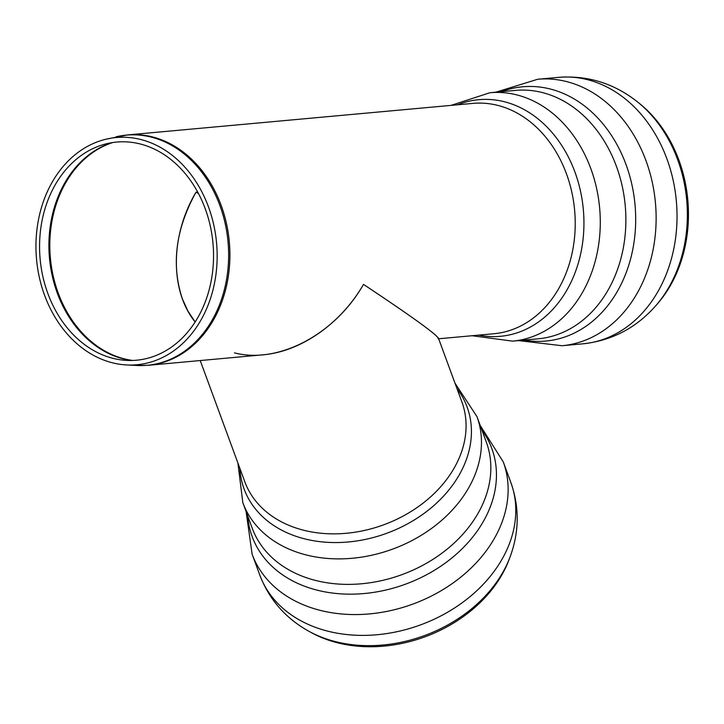 <?xml version="1.0" encoding="UTF-8"?>
<svg xmlns="http://www.w3.org/2000/svg" width="724" height="724" viewBox="0 0 724 724"><rect width="100%" height="100%" fill="white"/><g stroke="black" fill="none" stroke-linecap="round" stroke-linejoin="round"><path stroke-width="1.09" d="M106.021 139.207A114.075 90.382 -95.2 0 0 36.2 237.852A114.075 90.382 -95.2 0 0 93.161 355.149A114.075 90.382 -95.2 0 0 126.637 364.95A114.075 90.382 -95.2 0 0 216.567 242.929A114.075 90.382 -95.2 0 0 106.021 139.207L127.542 134.926A115.65 91.631 -95.2 0 1 223.445 297.175A115.65 91.631 -95.2 0 1 148.574 365.267L262.984 354.814C300.894 351.647 340.968 323.574 363.502 284.387C415.232 318.795 440.111 336.941 438.147 338.823M94.491 350.995A109.523 86.78 -95.2 0 0 126.628 360.407A109.523 86.78 -95.2 0 0 212.974 243.255A109.523 86.78 -95.2 0 0 106.844 143.678A109.523 86.78 -95.2 0 0 39.802 238.386A109.523 86.78 -95.2 0 0 94.491 350.995M196.077 192.068L198.575 193.724L196.077 192.068C175.624 229.137 171.054 264.74 182.376 298.885L187.941 311.112L195.154 321.99C169.76 290.632 170.149 235.707 196.077 192.068M655.998 305.474L657.627 303.609A126.32 100.084 -95.2 0 0 639.337 103.378L637.41 101.831A128.474 101.794 -95.2 0 1 680.18 261.563A128.474 101.794 -95.2 0 1 655.998 305.474C636.369 327.845 612.015 340.633 582.929 343.819A133.786 106.003 -95.2 0 0 669.546 265.056A133.786 106.003 -95.2 0 0 558.602 77.35C587.779 75.224 614.052 83.387 637.41 101.831M200.222 360.552L244.793 481.741A115.65 88.364 -20.2 0 0 279.708 520.909A115.65 88.364 -20.2 0 0 438.717 488.899A115.65 88.364 -20.2 0 0 461.876 401.901L438.482 338.289C435.45 333.556 410.454 315.592 363.502 284.387C335.176 334.28 278.532 364.344 234.458 352.869M311.302 632.595A126.32 96.527 -20.2 0 0 508.963 559.896L509.931 557.335A128.474 98.174 -20.2 0 1 485.551 595.716A128.474 98.174 -20.2 0 1 308.904 631.274A128.474 98.174 -20.2 0 1 308.895 631.274L311.302 632.595M116.057 136.809A115.559 91.559 84.8 0 1 206.403 178.692A115.559 91.559 84.8 0 1 222.178 297.247A115.559 91.559 84.8 0 1 136.936 365.484L148.574 365.267M438.663 338.778L493.886 333.737A115.65 91.631 -95.2 0 0 568.756 265.645A115.65 91.631 -95.2 0 0 472.853 103.396L127.542 134.926M132.782 360.452A111.116 88.029 84.8 0 1 105.532 351.393A111.116 88.029 84.8 0 1 49.893 240.504A111.116 88.029 84.8 0 1 112.881 142.51M111.994 142.646A111.044 87.975 -95.2 0 0 48.988 240.558A111.044 87.975 -95.2 0 0 104.591 351.421A111.044 87.975 -95.2 0 0 131.886 360.48M582.929 343.819L562.041 345.728A133.786 106.003 -95.2 0 0 648.65 266.957A133.786 106.003 -95.2 0 0 537.706 79.26L558.602 77.35M524.14 340.081A127.659 101.143 -95.2 0 0 628.55 265.889A127.659 101.143 -95.2 0 0 607.68 129.958A127.659 101.143 -95.2 0 0 501.461 91.677M618.902 265.373A124.718 98.817 -95.2 0 0 515.479 90.4L489.886 92.735A124.718 98.817 -95.2 0 1 593.309 267.708A124.718 98.817 -95.2 0 1 512.565 341.14L538.158 338.805A124.718 98.817 -95.2 0 0 618.902 265.373M478.636 335.131A118.799 94.129 -95.2 0 0 577.299 266.369A118.799 94.129 -95.2 0 0 557.353 139.162A118.799 94.129 -95.2 0 0 457.604 104.79M308.895 631.274C285.618 618.323 269.247 599.599 259.798 575.082A133.786 102.229 -20.2 0 0 300.188 620.405A133.786 102.229 -20.2 0 0 484.139 583.372A133.786 102.229 -20.2 0 0 510.927 482.718C519.606 507.515 519.271 532.384 509.931 557.335M259.798 575.082L252.142 554.267A133.786 102.229 -20.2 0 0 292.532 599.581A133.786 102.229 -20.2 0 0 476.483 562.557A133.786 102.229 -20.2 0 0 503.271 461.903L510.927 482.718M247.753 516.076A127.659 97.55 -20.2 0 0 332.099 593.001A127.659 97.55 -20.2 0 0 466.256 544.539A127.659 97.55 -20.2 0 0 481.867 429.975M461.342 535.887A124.718 95.296 -20.2 0 0 486.311 442.065L476.935 416.562A124.718 95.296 -20.2 0 1 451.966 510.393A124.718 95.296 -20.2 0 1 280.478 544.91A124.718 95.296 -20.2 0 1 242.83 502.664L252.205 528.167A124.718 95.296 -20.2 0 0 289.853 570.412A124.718 95.296 -20.2 0 0 461.342 535.887M239.897 468.428A118.799 90.781 -20.2 0 0 317.61 541.362A118.799 90.781 -20.2 0 0 443.323 496.374A118.799 90.781 -20.2 0 0 456.98 388.589M126.637 364.95L136.936 365.484M495.831 92.192L537.706 79.26M518.511 340.597L562.041 345.728M451.034 105.387L489.886 92.735M472.066 335.728L512.565 341.14M480.202 425.459L503.271 461.903M246.097 511.56L252.142 554.267M454.98 383.15L476.935 416.562M237.897 462.989L242.83 502.664"/></g></svg>
